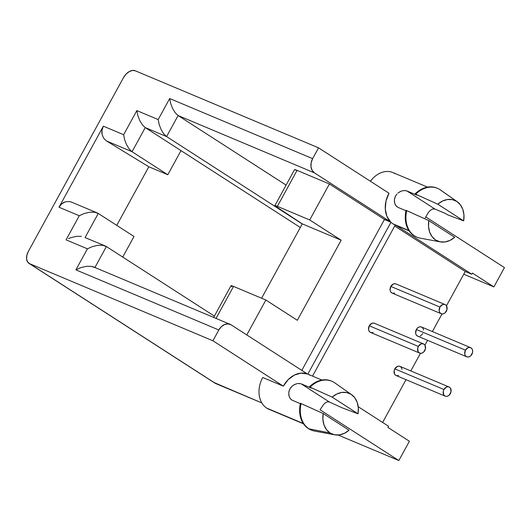 <?xml version="1.0" encoding="UTF-8"?>
<svg xmlns="http://www.w3.org/2000/svg" width="531" height="531" viewBox="0 0 531 531"><rect width="100%" height="100%" fill="white"/><g stroke="black" fill="none" stroke-linecap="round" stroke-linejoin="round"><path stroke-width="0.8" d="M449.053 387.006L399.969 366.363A4.965 3.803 112.8 0 0 394.825 368.866L443.909 389.508A4.965 3.803 -67.2 0 1 449.053 387.006A4.965 3.803 -67.2 0 1 450.341 393.657A4.965 3.803 -67.2 0 1 445.204 396.159A4.965 3.803 -67.2 0 1 443.909 389.508L394.825 368.866L397.447 366.403L399.007 366.138L400.42 366.602L401.469 367.724L402 369.337M445.051 304.568L395.967 283.926A4.965 3.803 112.8 0 0 390.823 286.428L439.907 307.071A4.965 3.803 -67.2 0 1 445.051 304.568A4.965 3.803 -67.2 0 1 446.345 311.219A4.965 3.803 -67.2 0 1 441.201 313.728A4.965 3.803 -67.2 0 1 439.907 307.071L390.823 286.428L393.444 283.966L395.004 283.7L396.418 284.165M470.599 347.646L421.514 327.003A4.965 3.803 112.8 0 0 416.37 329.512L465.455 350.155A4.965 3.803 -67.2 0 1 470.599 347.646A4.965 3.803 -67.2 0 1 471.893 354.296A4.965 3.803 -67.2 0 1 466.749 356.805A4.965 3.803 -67.2 0 1 465.455 350.155L416.37 329.512L417.525 328.005L418.992 327.05L420.552 326.777L421.966 327.242L423.015 328.364L423.546 329.977M423.506 343.929L374.421 323.286A4.965 3.803 112.8 0 0 369.277 325.788L418.362 346.431A4.965 3.803 -67.2 0 1 423.506 343.929A4.965 3.803 -67.2 0 1 424.793 350.579A4.965 3.803 -67.2 0 1 419.649 353.082A4.965 3.803 -67.2 0 1 418.362 346.431L369.277 325.788L371.899 323.326L373.459 323.06L374.866 323.518M331.45 381.079L327.966 380.017L321.647 380.077L315.275 382.433L309.414 386.873L332.147 397.128A22.076 16.906 -67.2 0 1 351.608 394.672A22.076 16.906 -67.2 0 1 358.04 413.808L342.163 407.828L329.419 402.033M283.348 386.15L262.732 377.481A23.736 18.173 112.8 0 0 266.748 408.127L303.247 423.472L266.748 408.127A23.736 18.173 -67.2 0 1 262.732 377.481L283.348 386.15L288.187 379.625L294.307 375.098L300.971 373.134L307.356 373.957A23.736 18.173 112.8 0 0 283.348 386.15L212.918 340.783L283.348 386.15M321.859 380.037L307.92 374.176A23.736 18.173 112.8 0 0 307.821 374.136L307.296 373.917L307.821 374.136A23.736 18.173 -67.2 0 1 310.077 375.311M298.508 383.455L301.196 383.847L311.339 388.115L309.414 386.873L311.339 388.115L301.196 383.847L329.439 402.04L327.581 401.808L325.695 402.558L323.764 404.23L320.293 409.361M288.718 394.201L289.329 396.942L290.557 399.007L292.216 400.248L300.347 403.666L292.216 400.248L290.231 398.589L288.957 395.781L288.771 392.363L289.886 388.911L292.223 386.044L295.309 384.185M334.722 434.816A22.076 16.906 -67.2 0 0 349.059 430.21L323.173 413.53L349.059 430.21L344.36 433.329L339.355 434.896L334.457 434.77L330.043 432.964L326.472 429.625L324.023 425.012L322.894 419.503L323.173 413.53L301.09 403.547A26.49 20.284 112.8 0 0 308.949 428.836L330.043 432.964A22.076 16.906 -67.2 0 1 323.173 413.53L300.433 403.275A26.49 20.284 112.8 0 0 310.701 429.831L311.358 430.11A26.49 20.284 -67.2 0 1 308.949 428.836A26.49 20.284 112.8 0 0 314.564 431.066L334.722 434.816A22.076 16.906 -67.2 0 1 330.043 432.964L308.949 428.836A26.49 20.284 -67.2 0 1 301.09 403.547L300.433 403.275L299.643 410.981L300.792 418.182L303.765 424.223L308.299 428.563L310.914 429.924M437.079 188.147L433.595 187.085L427.276 187.144L420.904 189.501L415.043 193.941L437.776 204.196A22.076 16.906 -67.2 0 1 456.793 201.441L439.927 189.6A26.49 20.284 112.8 0 0 415.693 194.213A26.49 20.284 -67.2 0 1 437.524 188.332A26.49 20.284 -67.2 0 1 439.927 189.6A26.49 20.284 -67.2 0 1 440.969 190.33M440.352 241.884L420.194 238.134A26.49 20.284 112.8 0 1 414.578 235.903A26.49 20.284 -67.2 0 0 416.981 237.171L416.331 236.899A26.49 20.284 112.8 0 1 413.921 235.631L409.394 231.29L406.421 225.244L405.272 218.049L406.062 210.342L428.802 220.597L454.689 237.271L449.989 240.397L444.985 241.957L440.086 241.831L435.672 240.025L432.095 236.687L429.652 232.08L428.517 226.571L428.802 220.597L454.689 237.271A22.076 16.906 -67.2 0 1 440.352 241.884A22.076 16.906 -67.2 0 1 428.802 220.597L406.062 210.342A26.49 20.284 112.8 0 0 413.921 235.631L414.578 235.903A26.49 20.284 -67.2 0 1 406.719 210.615A26.49 20.284 112.8 0 0 414.578 235.903L416.543 236.992M230.262 324.408L93.814 267.02L91.239 266.336L86.354 266.336L80.971 267.578L75.9 269.861L218.832 329.977L212.918 340.783L29.67 263.715A11.038 7.036 122.8 0 1 28.973 263.349A11.038 7.036 122.8 0 1 28.402 251.316L123.471 77.672A11.038 7.036 122.8 0 1 135.299 70.782L318.547 147.844L312.633 158.65L169.694 98.54L158.185 119.568L136.845 110.594L123.643 134.715L103.353 126.179L58.994 207.209L79.278 215.745L66.076 239.859L87.409 248.833L75.9 269.861L218.832 329.977A11.038 8.45 -67.2 0 1 230.262 324.408A11.038 8.45 -67.2 0 1 231.264 324.932L307.356 373.957L231.264 324.932L228.124 323.903L224.659 324.501L221.4 326.631L218.832 329.977L212.918 340.783L29.67 263.715L27.566 261.922L26.59 258.942L26.882 255.219L28.402 251.316L123.471 77.672L125.986 74.194L129.119 71.658L132.392 70.464L135.299 70.782L318.547 147.844L388.977 193.218L318.547 147.844L312.633 158.65L311.153 162.692L310.987 166.82L312.162 170.405L314.498 172.9L390.59 221.925L386.867 216.236L385.274 208.948L386.01 200.95L388.977 193.218A23.736 18.173 112.8 0 0 390.59 221.925L384.046 219.17A23.736 18.173 112.8 0 0 384.411 219.522L390.955 222.277A23.736 18.173 112.8 0 0 392.993 223.863L408.877 230.54L392.993 223.863A23.736 18.173 112.8 0 0 395.15 224.998A23.736 18.173 112.8 0 0 395.25 225.038L395.044 224.952M404.144 190.523L406.826 190.914L435.062 209.108L445.21 213.376L435.062 209.108L432.765 208.962M465.256 271.487L394.706 226.033L465.256 271.487L446.471 305.796L465.256 271.487L471.8 274.242L472.437 273.08L493.89 286.899L504.45 267.604L425.696 216.874L504.45 267.604L493.89 286.899L463.755 274.228L493.89 286.899L472.437 273.08L471.8 274.242L465.256 271.487M382.619 422.437L406.023 379.685L382.619 422.437M410.815 370.923L420.466 353.294L410.815 370.923M424.926 345.157L427.568 340.325L424.926 345.157M432.367 331.563L442.018 313.94L432.367 331.563M394.633 293.039L393.079 293.304L391.666 292.846L390.617 291.718L390.086 290.105L390.823 286.428A4.965 3.803 112.8 0 0 392.117 293.085L441.201 313.728M373.087 332.399L371.527 332.665L370.114 332.2L369.065 331.078L368.534 329.466L369.277 325.788A4.965 3.803 112.8 0 0 370.565 332.439L419.649 353.082M422.809 333.654L420.187 336.116M418.627 336.388L417.213 335.924L416.165 334.802L415.634 333.189L416.37 329.512A4.965 3.803 112.8 0 0 417.665 336.163L466.749 356.805M398.635 375.477L397.075 375.742L395.668 375.284L394.613 374.156L394.161 370.684L394.825 368.866A4.965 3.803 112.8 0 0 396.113 375.517L445.204 396.159M399.425 191.99L402.166 190.841L404.708 190.51L406.826 190.914L416.968 195.182L406.826 190.914L435.062 209.108M397.858 193.105L400.938 191.253M397.845 207.316L405.976 210.734L397.845 207.316L395.854 205.656L394.586 202.849L394.4 199.417L395.522 195.959M427.488 187.104L392.933 172.575A23.736 18.173 112.8 0 0 370.432 181.27A23.736 18.173 -67.2 0 1 395.084 173.71M445.21 213.376L447.792 214.889L445.21 213.376M457.237 201.734L440.458 189.952A26.49 20.284 112.8 0 0 439.927 189.6L456.793 201.441A22.076 16.906 -67.2 0 1 457.237 201.734A22.076 16.906 -67.2 0 1 463.669 220.876L437.776 204.196L415.693 194.213L416.968 195.182L415.043 193.941A26.49 20.284 112.8 0 1 436.867 188.06L437.524 188.332M463.669 220.876L447.792 214.889L463.669 220.876L437.776 204.196L442.482 201.07L447.48 199.51L452.385 199.636L456.793 201.441L460.37 204.78L462.82 209.387L463.948 214.902L463.669 220.876M395.774 225.263L471.8 274.242L395.774 225.263M395.25 225.038L312.533 376.121L395.25 225.038A23.736 18.173 -67.2 0 1 392.993 223.863A23.736 18.173 -67.2 0 1 390.955 222.277L307.821 374.136L390.955 222.277L384.411 219.522L301.82 370.386L384.411 219.522A23.736 18.173 112.8 0 1 384.046 219.17L390.59 221.925L314.498 172.9L178.111 115.546L286.096 185.107L178.111 115.546L166.595 136.573L145.262 127.599L132.06 151.72L106.532 140.981L148.826 166.767L116.747 225.37L148.826 166.767L167.809 174.745L132.06 151.72L167.809 174.745L181.011 150.631L145.262 127.599L300.314 227.487L181.011 150.631L167.809 174.745L148.826 166.767L106.532 140.981L103.698 138.272L102.098 134.509L101.979 130.261L103.353 126.179L58.994 207.209L61.656 203.911L65.2 201.899L69.09 201.481L71.705 202.185M213.654 317.425L231.005 285.724A11.038 0.949 -151.3 0 1 233.54 286.421L265.872 300.022L246.762 334.922L265.872 300.022L297.333 320.286L341.167 240.218L309.706 219.953L329.406 183.972L384.046 219.17L329.406 183.972L297.075 170.371L329.406 183.972L309.706 219.953L277.374 206.353L309.706 219.953L341.167 240.218L302.292 223.87L261.584 298.216L302.292 223.87L341.167 240.218L297.333 320.286L265.872 300.022L233.54 286.421L216.024 318.421L233.54 286.421L231.576 285.718L231.005 285.824L231.908 286.72M294.539 169.774L297.075 170.371L277.374 206.353L274.839 205.756L302.292 223.87L277.978 208.212A11.038 0.949 28.7 0 1 274.846 205.663A11.038 0.949 28.7 0 1 277.374 206.353L297.075 170.371A11.038 0.949 -151.3 0 0 294.539 169.681L274.846 205.663M388.566 426.267L358.206 406.713L388.566 426.267L387.935 427.428L388.566 426.267M320.067 409.806L398.821 460.536L409.388 441.248L387.935 427.428L409.388 441.248L398.821 460.536L320.067 409.806M28.973 263.349L214.876 383.103A11.038 7.036 -57.2 0 0 215.573 383.475L29.67 263.715L215.573 383.475L261.829 402.929L214.245 382.619M338.141 435.022L398.821 460.536L338.141 435.022M134.004 236.487L122.734 257.077L134.004 236.487L98.255 213.455L134.004 236.487M97.193 212.904L71.552 202.119L69.09 201.481L65.2 201.899C62.432 202.915 60.361 204.687 58.994 207.209L79.278 215.745L84.349 213.455L89.739 212.221L94.618 212.221L98.255 213.455L85.099 237.483L98.255 213.455L94.618 212.221L89.739 212.221L84.349 213.455L79.278 215.745L66.076 239.859L87.409 248.833L75.9 269.861L80.971 267.578L86.354 266.336L91.239 266.336L94.876 267.578M302.245 223.956L166.595 136.573L302.245 223.956M94.923 267.491L106.386 246.543L214.371 316.111L106.386 246.543L102.749 245.309L97.87 245.309L92.48 246.543L87.409 248.833L92.48 246.543L97.87 245.309L102.749 245.309L105.324 245.992L106.386 246.543L94.923 267.491M178.111 115.546L314.498 172.9A11.038 8.45 -67.2 0 1 312.633 158.65L169.694 98.54L170.723 103.631L172.681 108.656L175.276 112.837L178.111 115.546L175.276 112.837L172.681 108.656L170.723 103.631L169.694 98.54L158.185 119.568L159.207 124.666L161.172 129.683L163.76 133.865L166.595 136.573L178.111 115.546M145.262 127.599L166.595 136.573L163.76 133.865L161.172 129.683L159.207 124.666L158.185 119.568L136.845 110.594L137.874 115.692L139.832 120.71L142.427 124.891L145.262 127.599L142.427 124.891L139.832 120.71L137.874 115.692L136.845 110.594L123.643 134.715L124.672 139.806L126.63 144.83L129.225 149.012L132.06 151.72L145.262 127.599M123.643 134.715L103.353 126.179C101.965 128.694 101.547 131.469 102.098 134.509L103.698 138.272L106.532 140.981L132.06 151.72L129.225 149.012L126.63 144.83L124.672 139.806L123.643 134.715M68.519 238.605L71.147 237.576L68.519 238.605M76.53 236.335L71.147 237.576L76.53 236.335L81.416 236.335L76.53 236.335M105.324 245.992L85.053 237.576M271.222 410.005A23.736 18.173 -67.2 0 1 266.748 408.127A23.736 18.173 112.8 0 0 268.905 409.262L303.46 423.791M301.196 383.847L329.439 402.04L342.163 407.828L358.04 413.808L332.147 397.128L336.853 394.002L341.851 392.442L346.756 392.568L351.17 394.374L354.741 397.712L357.19 402.325L358.319 407.835L358.04 413.808L332.147 397.128L310.064 387.152A26.49 20.284 -67.2 0 1 331.895 381.265A26.49 20.284 -67.2 0 1 334.304 382.532A26.49 20.284 112.8 0 0 310.064 387.152L309.414 386.873A26.49 20.284 112.8 0 1 331.244 380.992L331.895 381.265M351.608 394.672L334.829 382.891A26.49 20.284 112.8 0 0 334.304 382.532M289.017 391.088L290.271 388.261L292.216 386.05L294.678 384.457L297.466 383.574L300.088 383.535M434.039 208.849L431.988 209.254L430.01 210.668L428.238 212.692L425.238 217.863M396.883 206.738L395.329 204.82L394.453 202.211L394.4 199.41L395.19 196.636L396.903 194.034M418.362 346.431L417.698 348.25L418.149 351.721L419.198 352.843L420.612 353.307L422.172 353.042L423.638 352.08L425.457 348.761L425.006 345.289L423.957 344.161L422.543 343.703L420.983 343.969L418.362 346.431M465.455 350.155L464.718 353.832L465.249 355.445L466.298 356.567L467.711 357.031L469.271 356.759L470.738 355.803L472.557 352.478L472.63 350.619L472.099 349.006L471.05 347.885L469.636 347.42L468.077 347.692L465.455 350.155M439.907 307.071L439.17 310.748L439.701 312.361L440.75 313.489L442.164 313.947L443.724 313.682L445.19 312.726L447.009 309.4L446.551 305.929L445.502 304.807L444.089 304.343L442.529 304.608L439.907 307.071M443.909 389.508L443.246 391.327L443.697 394.798L444.752 395.927L446.159 396.385L447.719 396.119L449.186 395.157L451.011 391.838L450.553 388.367L449.505 387.245L448.091 386.78L446.531 387.046L443.909 389.508M395.15 224.998L409.089 230.859"/></g></svg>
